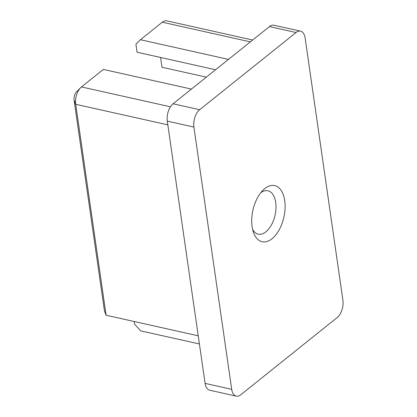 <?xml version="1.0" encoding="UTF-8"?>
<svg xmlns="http://www.w3.org/2000/svg" width="417" height="417" viewBox="0 0 417 417"><rect width="100%" height="100%" fill="white"/><g stroke="black" fill="none" stroke-linecap="round" stroke-linejoin="round"><path stroke-width="0.63" d="M236.262 396.15L209.657 390.208A13.073 7.214 -77.4 0 1 205.091 383.385L231.696 389.327A13.073 7.214 102.6 0 0 236.262 396.15A13.073 7.214 102.6 0 0 240.755 394.795L337.139 317.587A13.073 7.214 102.6 0 0 342.915 300.245L305.119 37.983A13.073 7.214 102.6 0 0 300.553 31.16A13.073 7.214 102.6 0 0 296.06 32.521L199.675 109.723A13.073 7.214 102.6 0 0 193.905 127.065L231.696 389.327M193.905 127.065L167.295 121.123L205.091 383.385M167.295 121.123A13.073 7.214 -77.4 0 1 173.071 103.781L199.675 109.723M296.06 32.521L269.455 26.579L173.071 103.781M269.455 26.579A13.073 7.214 -77.4 0 1 273.948 25.223L300.553 31.16M252.097 226.723A28.763 15.867 -77.4 0 1 262.866 190.314A28.763 15.867 -77.4 0 1 283.925 196.72A28.763 15.867 -77.4 0 1 275.246 235.584A28.763 15.867 -77.4 0 1 253.463 232.425A28.763 15.867 -77.4 0 1 252.097 226.723M134.107 321.486L134.462 323.952L140.602 330.843L199.409 343.973M80.596 87.732A13.073 7.214 102.6 0 0 75.701 104.281L106.1 315.231L104.485 311.077L74.085 100.122A6.536 3.607 -77.4 0 1 76.535 91.849L80.596 87.732A13.073 7.214 102.6 0 1 81.471 86.939L103.343 69.42L191.413 89.087M106.1 315.231L198.237 335.81M252.66 40.027L166.784 20.85A13.073 7.214 102.6 0 0 162.291 22.205L140.42 39.724L228.485 59.396M140.42 39.724L135.916 44.238L137.068 52.224L215.558 69.748M206.316 77.15L161.973 67.246L160.566 57.468M252.582 229.345A22.226 12.26 102.6 0 0 258.243 234.161A22.226 12.26 102.6 0 0 275.053 215.141A22.226 12.26 102.6 0 0 267.933 190.778A22.226 12.26 102.6 0 0 260.755 192.727M81.471 86.939L170.433 106.804M167.837 124.855L75.701 104.281L74.085 100.122M250.356 41.877L162.291 22.205"/></g></svg>
